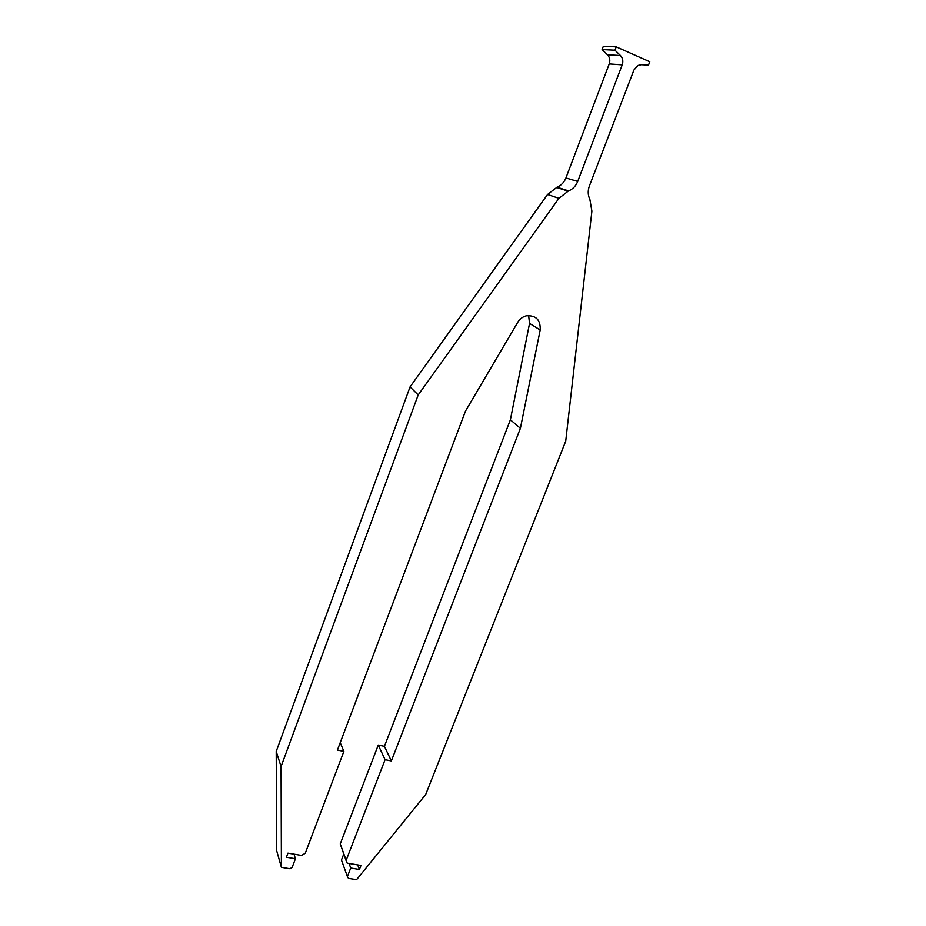 <?xml version="1.0" encoding="UTF-8"?>
<svg xmlns="http://www.w3.org/2000/svg" width="926" height="926" viewBox="0 0 926 926"><rect width="100%" height="100%" fill="white"/><g stroke="black" fill="none" stroke-linecap="round" stroke-linejoin="round"><path stroke-width="1.39" d="M294.017 854.154L295.417 858.761L286.4 857.256L287.94 853.135L301.459 855.416L305.233 853.321L343.87 751.391L337.411 750.083L465.477 411.109L517.796 322.236C519.833 318.914 522.658 316.785 526.257 315.824C536.004 315.153 540.645 319.864 540.205 329.98L520.412 428.287L510.388 419.802L529.556 323.417L528.619 315.488M340.224 742.629L343.87 751.391M346.081 860.555L340.236 843.933L378.259 745.071L384.417 746.333L510.388 419.802M384.417 746.333L391.351 760.952L520.412 428.287M378.259 745.071L385.077 759.69L391.351 760.952M340.236 843.933L346.174 860.266L385.077 759.69M346.174 860.266L346.926 862.87L347.921 863.252L360.978 865.451L359.404 869.479L357.679 864.896M349.044 863.449L350.722 868.032L359.404 869.479M343.743 854.108L341.451 860.023L347.4 876.586L348.442 878.369L356.568 879.7L425.694 794.508L565.728 441.17L591.911 211.163L589.885 199.426C587.86 195.201 587.697 190.744 589.376 186.057L633.951 70.006L637.898 65.468L641.267 64.716L648.524 65.052L649.797 61.753L616.253 46.844L603.335 46.3L602.097 49.576L614.98 50.189L616.253 46.844M276.203 751.449L281.064 766.543L281.4 867.349L276.654 850.658L276.203 751.449L410.056 386.918L547.567 194.483L557.035 187.202C561.191 185.466 564.154 182.387 565.936 177.954L609.25 63.917C610.408 60.364 609.817 57.319 607.479 54.784L602.097 49.576M556.804 187.295L568.61 190.895C572.847 189.124 575.879 185.964 577.72 181.438L622.237 64.855C623.418 61.22 622.828 58.107 620.455 55.514L614.98 50.189M568.367 190.987L558.934 198.338L418.193 394.951L410.056 386.918M281.064 766.543L418.193 394.951M281.4 867.349L289.861 868.738L292.118 867.477L295.417 858.761M347.4 876.586L350.722 868.032M529.556 323.417L540.205 329.98M607.479 54.784L620.455 55.514M609.25 63.917L622.237 64.855M565.936 177.954L577.72 181.438M547.567 194.483L558.934 198.338M557.035 187.202L568.61 190.895M556.491 187.411L568.055 191.103"/></g></svg>
